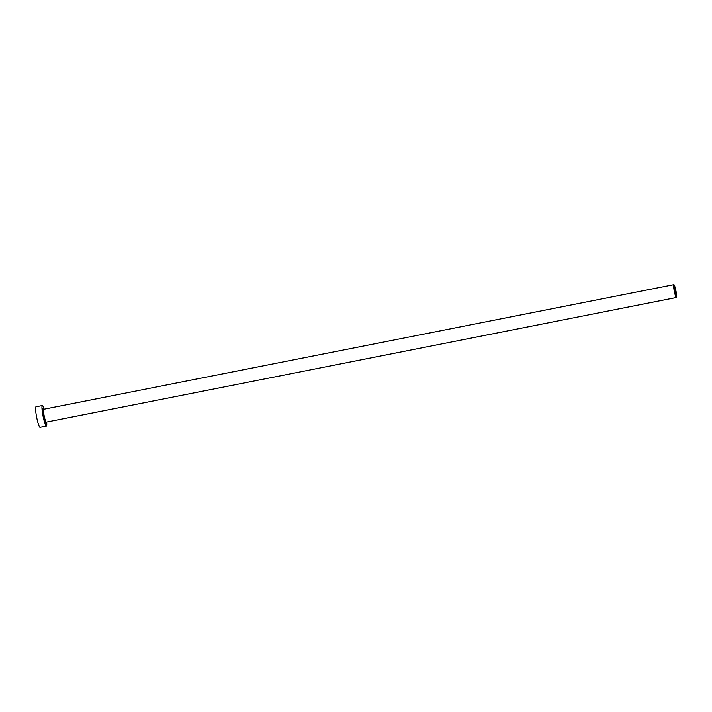 <?xml version="1.0" encoding="UTF-8"?>
<svg xmlns="http://www.w3.org/2000/svg" width="712" height="712" viewBox="0 0 712 712"><rect width="100%" height="100%" fill="white"/><g stroke="black" fill="none" stroke-linecap="round" stroke-linejoin="round"><path stroke-width="1.07" d="M675.741 291.359A4.254 0.552 78.8 0 0 674.3 286.909A4.254 0.552 78.8 0 0 674.522 290.808A4.254 0.552 78.8 0 0 675.955 295.257A4.254 0.552 78.8 0 0 675.741 291.359M674.184 290.656A6.55 0.845 78.8 0 0 676.4 297.509A6.55 0.845 78.8 0 0 676.071 291.511A6.55 0.845 78.8 0 0 673.864 284.658A6.55 0.845 78.8 0 0 674.184 290.656M44.126 409.169A10.475 1.353 78.8 0 0 42.337 405.52A10.475 1.353 78.8 0 0 42.862 415.114A10.475 1.353 78.8 0 0 46.396 426.079A10.475 1.353 78.8 0 0 46.672 422.02M42.337 405.52L35.965 406.783A10.475 1.353 78.8 0 0 36.49 416.369A10.475 1.353 78.8 0 0 40.023 427.342L46.396 426.079M46.031 421.94A7.2 0.926 -101.2 0 1 45.025 421.798A7.2 0.926 -101.2 0 1 43.334 415.327A7.2 0.926 -101.2 0 1 43.566 409.489M43.557 409.534L43.735 409.249A6.55 0.845 78.8 0 0 44.064 415.247A6.55 0.845 78.8 0 0 46.271 422.1L46.004 421.905M676.4 297.509L46.271 422.1M673.864 284.658L43.735 409.249"/></g></svg>
